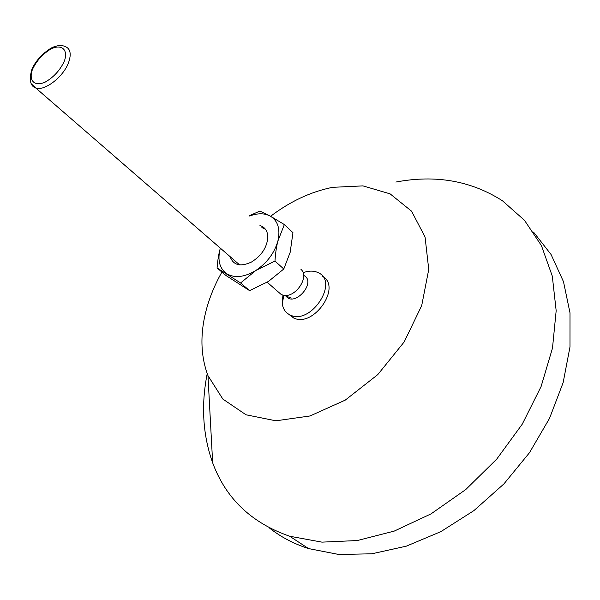 <?xml version="1.0" encoding="UTF-8"?>
<svg xmlns="http://www.w3.org/2000/svg" width="600" height="600" viewBox="0 0 600 600"><rect width="100%" height="100%" fill="white"/><g stroke="black" fill="none" stroke-linecap="round" stroke-linejoin="round"><path stroke-width="0.9" d="M261.885 227.415L264.255 228.952M230.085 256.62C233.34 265.327 240.495 267.12 251.55 261.998C261.435 255.78 266.865 247.635 267.832 237.555C267.772 231.218 265.147 227.205 259.957 225.517M249.337 215.745L259.913 211.05L270.21 216.06L284.347 224.565L292.957 232.665L290.168 252.322L283.785 269.002L268.418 281.452L249.6 290.64L226.058 275.58L217.08 267.968C217.673 260.25 218.73 253.778 220.237 248.55L220.35 248.167L220.237 248.55C217.305 260.093 219.502 268.507 226.837 273.803C234.825 278.362 244.5 277.252 255.862 270.465C267.053 262.897 274.403 253.087 277.897 241.028C280.53 229.155 277.972 220.83 270.21 216.06C264.435 213.06 257.58 213.053 249.645 216.038M284.347 224.565L277.897 241.028C276.465 246.42 275.49 253.103 274.972 261.075L255.862 270.465L240.593 282.968L217.08 267.968M283.785 269.002L274.972 261.075M249.6 290.64L240.593 282.968M270.593 216.278C290.257 201.353 310.897 191.7 332.528 187.335L362.925 185.88L390.097 193.853L411.577 211.192L425.062 237.015L428.745 269.438L421.702 305.603L404.175 341.94L377.775 374.61L345.24 400.125L310.072 415.95L275.918 420.81L246.015 414.787L222.847 399.075L207.968 375.645C200.347 355.237 199.958 332.7 206.79 308.025C210.24 295.763 215.28 283.778 221.903 272.062M207.21 373.642C200.962 405.293 202.785 435.03 212.663 462.84C225.87 498.548 251.535 523.013 289.657 536.22L321.952 542.138L357.308 540.54L394.23 531.097L430.995 513.9L465.75 489.555L496.695 459.158L522.217 424.222L541.08 386.565L552.495 348.105L556.17 310.725L552.293 276.105L541.433 245.625L524.475 220.298L502.47 200.798C471.127 180.757 435.592 174.51 395.85 182.055M269.168 527.79C280.575 536.873 293.685 543.795 308.505 548.565L338.82 554.482L371.843 553.793L406.335 546.158L440.873 531.63L473.903 510.607L503.91 483.908L529.493 452.692L549.502 418.403L563.145 382.612L569.985 346.935L570 312.862L563.498 281.715L551.085 254.535L533.543 232.095M304.192 275.67C316.597 282.457 294.442 307.522 286.087 296.153M282.885 295.567L282.263 303.548C282.975 309.03 285.615 312.855 290.183 315.007C310.928 325.612 339.66 281.423 317.993 272.58C313.642 270.585 308.67 270.638 303.075 272.737M288.78 314.288L293.565 317.925C313.343 328.2 341.985 287.017 322.635 276.375M300.975 269.415C309.743 276.532 295.905 297.645 283.905 295.335L281.377 294.638L277.868 291.57M32.422 69.517C36.645 60.54 42.975 53.61 51.405 48.713C61.86 43.935 68.287 49.703 64.425 60.96C60.157 70.177 53.7 77.258 45.037 82.192C34.388 86.843 28.432 80.565 32.422 69.517M31.372 83.873L35.707 87.96C44.527 91.545 63.758 76.642 68.692 62.22C71.475 53.963 70.373 48.75 65.385 46.598C61.95 45.105 58.17 45.195 54.037 46.883C52.343 46.703 37.117 56.01 31.71 69.93C29.003 80.13 30.338 86.137 35.707 87.96L239.603 264.87M267.487 238.553L267.832 237.555M252.495 261.45L251.55 261.998M207.968 375.645L212.663 462.84M308.505 548.565L289.657 536.22M283.868 295.327L282.263 303.548M293.565 317.925L290.183 315.007M291.248 298.08L283.905 295.335M281.377 294.638L267.173 282.225"/></g></svg>
